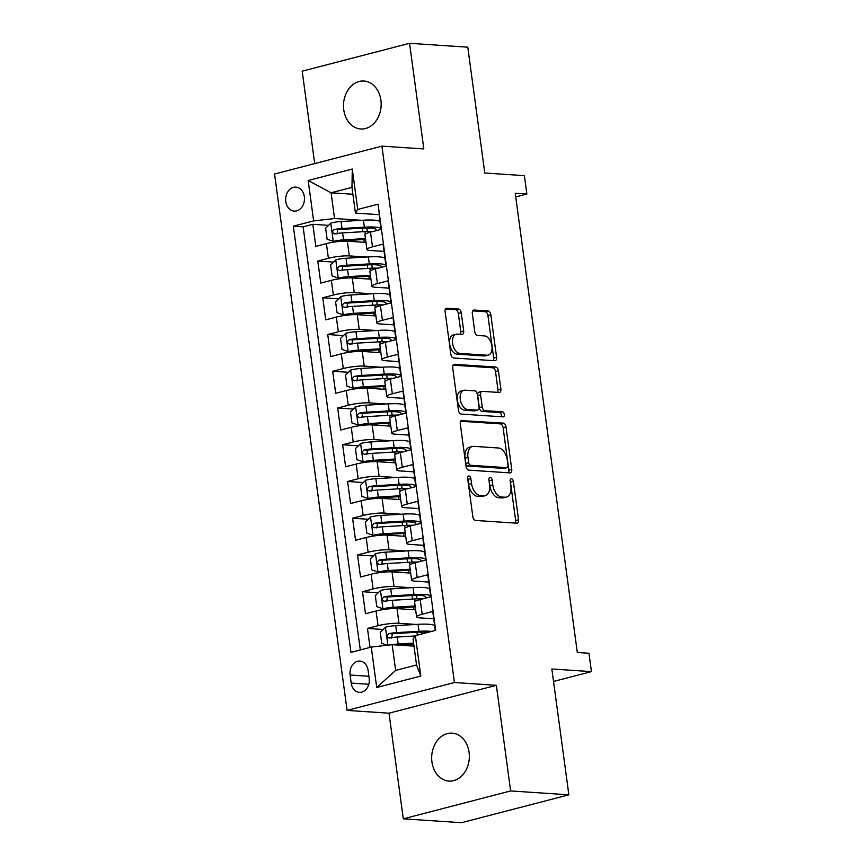 <?xml version="1.0" encoding="UTF-8"?>
<svg xmlns="http://www.w3.org/2000/svg" width="866" height="866" viewBox="0 0 866 866"><rect width="100%" height="100%" fill="white"/><g stroke="black" fill="none" stroke-linecap="round" stroke-linejoin="round"><path stroke-width="1.3" d="M468.907 475.964A2.576 1.548 75.4 0 0 468.603 475.986A2.576 1.548 75.4 0 0 467.651 478.378L472.836 516.699A3.68 2.219 75.4 0 0 475.607 520.455L516.753 523.194A3.68 2.219 75.4 0 0 517.186 523.151A3.68 2.219 75.4 0 0 518.55 519.741L513.376 481.42A2.576 1.548 75.4 0 0 511.427 478.79A2.576 1.548 75.4 0 0 511.124 478.822A2.576 1.548 75.4 0 0 510.171 481.215L510.843 486.172A11.788 7.09 75.4 0 1 506.491 497.095A11.788 7.09 75.4 0 1 505.084 497.225L501.652 496.997A11.788 7.09 75.4 0 1 492.786 484.971L492.115 480.002A2.576 1.548 75.4 0 0 490.167 477.372A2.576 1.548 75.4 0 0 489.864 477.404A2.576 1.548 75.4 0 0 488.911 479.796L489.582 484.754A11.788 7.09 75.4 0 1 485.231 495.677A11.788 7.09 75.4 0 1 483.823 495.807L480.392 495.579A11.788 7.09 75.4 0 1 471.526 483.553L470.855 478.595A2.576 1.548 75.4 0 0 468.907 475.964M343.759 109.82A24.021 18.814 -86.2 0 0 360.732 128.969A24.021 18.814 -86.2 0 0 380.899 100.175A24.021 18.814 -86.2 0 0 363.926 81.025A24.021 18.814 -86.2 0 0 343.759 109.82M431.939 761.939A24.021 18.814 -86.2 0 0 448.913 781.089A24.021 18.814 -86.2 0 0 469.069 752.305A24.021 18.814 -86.2 0 0 452.095 733.156A24.021 18.814 -86.2 0 0 431.939 761.939M285.791 201.518A12.016 9.407 -86.2 0 0 294.278 211.098A12.016 9.407 -86.2 0 0 304.356 196.701A12.016 9.407 -86.2 0 0 295.869 187.121A12.016 9.407 -86.2 0 0 285.791 201.518M461.232 312.756A3.68 2.219 75.4 0 0 458.46 309L446.91 308.231A3.68 2.219 75.4 0 0 446.477 308.264A3.68 2.219 75.4 0 0 445.113 311.684L450.861 354.237A3.68 2.219 75.4 0 0 453.643 357.994L494.789 360.732A3.68 2.219 75.4 0 0 495.222 360.689A3.68 2.219 75.4 0 0 496.586 357.279L490.827 314.726A3.68 2.219 75.4 0 0 488.056 310.97L474.113 310.039A3.68 2.219 75.4 0 0 473.68 310.082A3.68 2.219 75.4 0 0 472.316 313.492L474.774 331.7A3.68 2.219 75.4 0 0 477.556 335.467L484.462 335.921A9.851 5.932 75.4 0 1 491.726 345.025A9.851 5.932 75.4 0 1 488.251 355.114A9.851 5.932 75.4 0 1 487.071 355.212L459.987 353.415A9.851 5.932 75.4 0 1 452.723 344.311A9.851 5.932 75.4 0 1 456.209 334.222A9.851 5.932 75.4 0 1 457.378 334.124L461.892 334.417A3.68 2.219 75.4 0 0 462.336 334.384A3.68 2.219 75.4 0 0 463.689 330.964L461.232 312.756L458.33 313.514A3.68 2.219 75.4 0 0 455.548 309.747L445.492 309.075M510.637 790.939L496.359 685.32L389.007 713.194L403.285 818.825L510.637 790.939L568.865 794.826L551.848 668.985L591.446 671.626L588.956 653.256L577.308 652.477L515.227 193.237L526.864 194.016L524.385 175.646L484.787 173.005L467.781 47.175L409.553 43.3L302.202 71.174L314.694 163.587M496.359 685.32L454.434 682.527L381.917 146.137L423.831 148.93L409.553 43.3M462.076 420.378A3.68 2.219 75.4 0 0 461.632 420.421A3.68 2.219 75.4 0 0 460.279 423.831L466.027 466.384A3.68 2.219 75.4 0 0 468.798 470.151L509.955 472.89A3.68 2.219 75.4 0 0 510.388 472.847A3.68 2.219 75.4 0 0 511.752 469.437L505.993 426.884A3.68 2.219 75.4 0 0 503.222 423.117L461.232 420.595M458.45 410.311L452.691 367.758A3.68 2.219 75.4 0 1 454.055 364.348A3.68 2.219 75.4 0 1 454.488 364.305L495.644 367.043A3.68 2.219 75.4 0 1 498.415 370.8L500.873 389.018A3.68 2.219 75.4 0 1 499.52 392.428A3.68 2.219 75.4 0 1 499.076 392.471L482.394 391.356A3.68 2.219 75.4 0 0 481.951 391.4A3.68 2.219 75.4 0 0 480.587 394.809L482.221 406.89A3.68 2.219 75.4 0 0 485.003 410.646L502.377 411.805A2.576 1.548 75.4 0 1 504.272 414.186A2.576 1.548 75.4 0 1 503.363 416.827A2.576 1.548 75.4 0 1 503.059 416.86L461.221 414.067A3.68 2.219 75.4 0 1 458.45 410.311M568.865 794.826L461.502 822.7L403.285 818.825M328.55 225.355L312.832 224.305L315.809 246.355L326.395 243.606L328.387 258.295A15.014 2.349 -7.7 0 1 349.312 255.903L366.405 257.04M333.518 262.095L317.79 261.045L320.777 283.095L331.364 280.346L333.356 295.035A15.014 2.349 -7.7 0 1 354.27 292.643L371.373 293.78M338.487 298.835L322.758 297.785L325.746 319.835L336.333 317.086L338.325 331.775A15.014 2.349 -7.7 0 1 359.238 329.383L376.342 330.52M343.456 335.575L327.727 334.525L330.715 356.575L341.301 353.815L343.282 368.515A15.014 2.349 -7.7 0 1 364.207 366.123L381.311 367.26M348.424 372.315L332.696 371.265L335.672 393.305L346.27 390.555L348.251 405.256A15.014 2.349 -7.7 0 1 369.176 402.863L386.279 404M353.382 409.055L337.664 408.005L340.641 430.045L351.239 427.295L353.22 441.996A15.014 2.349 -7.7 0 1 374.144 439.603L391.248 440.74M358.351 445.795L342.633 444.745L345.61 466.785L356.197 464.035L358.188 478.736A15.014 2.349 -7.7 0 1 379.113 476.343L396.217 477.48M363.319 482.535L347.602 481.485L350.578 503.525L361.165 500.775L363.157 515.476A15.014 2.349 -7.7 0 1 384.082 513.083L401.185 514.22M368.288 519.275L352.57 518.225L355.547 540.265L366.134 537.515L368.126 552.216A15.014 2.349 -7.7 0 1 389.05 549.823L406.143 550.96M373.257 556.004L357.528 554.965L360.516 577.005L371.103 574.255L373.094 588.956A15.014 2.349 -7.7 0 1 394.008 586.563L411.112 587.7M378.225 592.745L362.497 591.705L365.484 613.745L376.071 610.995A15.014 2.349 -7.7 0 1 396.996 608.603L415.648 609.848M435.317 630.448L432.751 611.483L422.164 614.243A15.014 2.349 -7.7 0 0 416.6 616.873A15.014 2.349 -7.7 0 0 419.869 617.869L433.736 618.8M416.6 616.873L414.608 602.173A15.014 2.349 -7.7 0 1 420.172 599.543L430.77 596.793L427.782 574.753L417.195 577.503A15.014 2.349 -7.7 0 0 411.631 580.133A15.014 2.349 -7.7 0 0 414.901 581.129L428.767 582.06M411.631 580.133L409.64 565.433A15.014 2.349 172.3 0 1 415.204 562.803L425.801 560.053L422.814 538.013L412.227 540.763A15.014 2.349 -7.7 0 0 406.663 543.393A15.014 2.349 -7.7 0 0 409.932 544.389L423.81 545.32M406.663 543.393L404.671 528.693A15.014 2.349 172.3 0 1 410.235 526.063L420.833 523.313L417.845 501.273L407.258 504.023A15.014 2.349 -7.7 0 0 401.694 506.653A15.014 2.349 -7.7 0 0 404.974 507.66L418.841 508.58M401.694 506.653L399.713 491.953A15.014 2.349 172.3 0 1 405.277 489.322L415.864 486.573L412.887 464.533L402.289 467.283A15.014 2.349 -7.7 0 0 396.725 469.913A15.014 2.349 -7.7 0 0 400.005 470.92L413.872 471.84M396.725 469.913L394.744 455.213A15.014 2.349 172.3 0 1 400.309 452.582L410.895 449.833L407.918 427.793L397.321 430.543A15.014 2.349 -7.7 0 0 391.757 433.173A15.014 2.349 -7.7 0 0 395.037 434.18L408.904 435.1M391.757 433.173L389.776 418.484A15.014 2.349 172.3 0 1 395.34 415.842L405.927 413.093L402.95 391.053L392.352 393.803A15.014 2.349 -7.7 0 0 386.799 396.433A15.014 2.349 -7.7 0 0 390.068 397.44L403.935 398.36M386.799 396.433L384.807 381.744A15.014 2.349 172.3 0 1 390.371 379.102L400.958 376.353L397.981 354.313L387.394 357.063A15.014 2.349 -7.7 0 0 381.83 359.693A15.014 2.349 -7.7 0 0 385.099 360.7L398.966 361.62M381.83 359.693L379.838 345.004A15.014 2.349 172.3 0 1 385.402 342.373L395.989 339.613L393.012 317.573L382.426 320.323A15.014 2.349 -7.7 0 0 376.862 322.953A15.014 2.349 -7.7 0 0 380.131 323.96L393.998 324.88M376.862 322.953L374.87 308.264A15.014 2.349 172.3 0 1 380.434 305.633L391.031 302.884L388.044 280.833L377.457 283.583A15.014 2.349 -7.7 0 0 371.893 286.213A15.014 2.349 -7.7 0 0 375.162 287.22L389.029 288.14M371.893 286.213L369.901 271.523A15.014 2.349 172.3 0 1 375.465 268.893L386.063 266.143L383.075 244.093L372.488 246.842A15.014 2.349 -7.7 0 0 366.924 249.473A15.014 2.349 -7.7 0 0 370.193 250.48L384.071 251.4M326.395 243.606A15.014 2.349 172.3 0 1 347.32 241.213L365.972 242.448M331.364 280.346A15.014 2.349 172.3 0 1 352.289 277.954L370.94 279.188M336.333 317.086A15.014 2.349 172.3 0 1 357.257 314.683L375.909 315.928M341.301 353.815A15.014 2.349 172.3 0 1 362.226 351.423L380.878 352.668M346.27 390.555A15.014 2.349 172.3 0 1 367.184 388.163L385.846 389.408M351.239 427.295A15.014 2.349 172.3 0 1 372.153 424.903L390.815 426.148M356.197 464.035A15.014 2.349 172.3 0 1 377.121 461.643L395.784 462.888M361.165 500.775A15.014 2.349 172.3 0 1 382.09 498.383L400.741 499.628M366.134 537.515A15.014 2.349 172.3 0 1 387.059 535.123L405.71 536.368M371.103 574.255A15.014 2.349 172.3 0 1 392.027 571.863L410.679 573.108M369.187 678.424L368.093 670.338A11.637 9.115 -86.2 0 0 359.877 661.072A11.637 9.115 -86.2 0 0 350.102 675.015L351.195 683.101A11.637 9.115 -86.2 0 0 359.422 692.367A11.637 9.115 -86.2 0 0 369.187 678.424M454.434 682.527L347.082 710.401L274.554 174.012L381.917 146.137M312.832 224.305L303.111 226.838L293.325 226.178L350.947 652.358L371.254 647.086L392.179 644.694L414.002 646.144M293.325 226.178L313.633 220.906L308.177 180.496L352.278 169.043L357.734 209.453L378.052 204.181L435.674 630.351L415.355 635.633L420.822 676.043L376.721 687.496L371.254 647.086M383.194 629.485L367.465 628.445L378.063 625.696A15.014 2.349 -7.7 0 1 398.977 623.293L416.081 624.44M378.464 207.266L381.094 229.403L370.496 232.153A15.014 2.349 172.3 0 0 364.932 234.783L366.924 249.473M362.497 591.705L373.094 588.956M357.528 554.965L368.126 552.216M352.57 518.225L363.157 515.476M347.602 481.485L358.188 478.736M342.633 444.745L353.22 441.996M337.664 408.005L348.251 405.256M332.696 371.265L343.282 368.515M327.727 334.525L338.325 331.775M322.758 297.785L333.356 295.035M317.79 261.045L328.387 258.295M303.111 226.838L360.31 649.922M367.465 628.445L370.031 647.4M352.906 194.255L331.083 192.793L334.557 218.513L361.447 220.3M431.539 631.433A28.719 4.492 172.3 0 0 419.003 631.303L396.639 632.624A9.948 1.559 172.3 0 0 388.986 633.598C386.561 635.622 386.766 637.084 389.581 638.004A9.948 1.559 -7.7 0 1 397.245 637.03L398.187 644.012A9.948 1.559 -7.7 0 0 392.168 644.694L395.654 670.403L416.546 664.98L413.071 639.26L415.355 635.633M389.007 713.194L347.082 710.401M515.714 196.907L526.864 194.016M553.536 681.466L591.446 671.626M379.102 214.66L355.45 213.09L351.975 187.37L331.083 192.793L308.177 180.496M357.734 209.453L355.45 213.09M334.557 218.513L313.633 220.906M395.654 670.403L376.721 687.496M416.546 664.98L420.822 676.043M352.278 169.043L351.975 187.37M467.629 478.216A2.576 1.548 75.4 0 1 467.954 479.342L468.625 484.3A11.788 7.09 75.4 0 0 477.491 496.326L480.392 495.579M485.231 495.677L482.33 496.435A11.788 7.09 75.4 0 1 480.922 496.554L477.491 496.326M506.491 497.095L503.59 497.842A11.788 7.09 75.4 0 1 502.183 497.972L498.751 497.744A11.788 7.09 75.4 0 1 489.875 485.718L489.214 480.76A2.576 1.548 75.4 0 0 488.889 479.634M515.27 523.096A3.68 2.219 75.4 0 0 515.649 520.488L510.475 482.178A2.576 1.548 75.4 0 0 510.15 481.041M508.472 472.793A3.68 2.219 75.4 0 0 508.851 470.184L503.092 427.631A3.68 2.219 75.4 0 0 500.321 423.875L460.658 421.233M468.69 462.639A2.576 1.548 75.4 0 0 470.639 465.269L506.751 467.672A2.576 1.548 75.4 0 0 507.065 467.64A2.576 1.548 75.4 0 0 508.017 465.248L507.303 460.019A11.788 7.09 75.4 0 0 498.426 447.993L473.745 446.347A11.788 7.09 75.4 0 0 472.338 446.477A11.788 7.09 75.4 0 0 467.986 457.41L468.69 462.639L465.789 463.386A2.576 1.548 75.4 0 0 467.737 466.016L470.639 465.269M504.445 468.268A2.576 1.548 75.4 0 1 504.164 468.398A2.576 1.548 75.4 0 1 503.85 468.419L467.737 466.016M472.338 446.477L469.437 447.235A11.788 7.09 75.4 0 0 465.085 458.157L467.986 457.41M465.789 463.386L465.085 458.157M453.07 365.16L492.743 367.801L495.644 367.043M497.593 392.374A3.68 2.219 75.4 0 0 497.972 389.765L495.514 371.557A3.68 2.219 75.4 0 0 492.743 367.801M479.493 392.114A3.68 2.219 75.4 0 0 479.05 392.146A3.68 2.219 75.4 0 0 477.686 395.567L479.32 407.648A3.68 2.219 75.4 0 0 482.102 411.404L499.465 412.562L502.377 411.805M501.273 416.741A2.576 1.548 75.4 0 0 501.1 414.078A2.576 1.548 75.4 0 0 499.465 412.562M465.074 390.209A9.851 5.932 75.4 0 0 463.905 390.306A9.851 5.932 75.4 0 0 460.42 400.395A9.851 5.932 75.4 0 0 467.683 409.499L477.231 410.138A3.68 2.219 75.4 0 0 477.664 410.094A3.68 2.219 75.4 0 0 479.028 406.674L477.393 394.593A3.68 2.219 75.4 0 0 474.622 390.837L465.074 390.209M463.905 390.306L461.004 391.064A9.851 5.932 75.4 0 0 457.519 401.153A9.851 5.932 75.4 0 0 464.782 410.246L467.683 409.499M477.664 410.094L474.763 410.841A3.68 2.219 75.4 0 1 474.33 410.885L464.782 410.246M460.409 334.319A3.68 2.219 75.4 0 0 460.788 331.721L458.33 313.514M456.209 334.222L453.308 334.98A9.851 5.932 75.4 0 0 449.822 345.069A9.851 5.932 75.4 0 0 457.086 354.162L459.987 353.415M488.251 355.114L485.35 355.861A9.851 5.932 75.4 0 1 484.17 355.969L457.086 354.162M493.306 360.635A3.68 2.219 75.4 0 0 493.685 358.037L487.926 315.484A3.68 2.219 75.4 0 0 485.155 311.717L472.695 310.894M396.336 644.964L413.699 643.936M398.187 644.012L413.591 643.102M387.254 645.257L381.754 643.362L380.271 632.342L385.576 627.157A9.948 1.559 -7.7 0 1 395.697 625.642L418.061 624.321A28.719 4.492 -7.7 0 1 434.689 626.15L435.262 630.459M417.683 632.223A11.821 1.851 172.3 0 0 417.066 632.949L417.358 635.114M391.67 638.145L392.33 633.815A5.066 0.79 -7.7 0 1 394.636 633.587L416.99 632.267A23.837 3.735 -7.7 0 1 427.728 632.418M397.245 637.03L415.15 635.969M389.029 638.036L389.581 638.004M430.586 596.836A28.719 4.492 172.3 0 0 430.662 596.393L429.72 589.421A28.719 4.492 -7.7 0 0 413.093 587.581L390.728 588.902A9.948 1.559 -7.7 0 0 380.607 590.417L375.303 595.602L376.797 606.622L383.097 608.787A9.948 1.559 -7.7 0 1 393.218 607.272L415.128 605.973M383.097 608.787L386.117 608.993A5.066 0.79 -7.7 0 1 391.205 608.235L413.569 606.914A23.837 3.735 -7.7 0 1 415.236 606.828M412.714 595.483A11.821 1.851 172.3 0 0 412.097 596.209L412.487 599.099M414.262 606.882A11.821 1.851 172.3 0 0 413.645 607.596L413.926 609.729M430.662 596.393A28.719 4.492 172.3 0 0 414.035 594.563L391.681 595.884A9.948 1.559 172.3 0 0 384.017 596.858C381.603 598.882 381.798 600.344 384.612 601.264A9.948 1.559 -7.7 0 1 392.276 600.29L414.63 598.969A28.719 4.492 -7.7 0 1 423.041 598.796M386.712 601.405L387.373 597.075A5.066 0.79 -7.7 0 1 389.668 596.847L412.021 595.527A23.837 3.735 -7.7 0 1 425.823 597.053A23.837 3.735 -7.7 0 1 424.86 598.33M384.06 601.296L384.612 601.264M425.617 560.096A28.719 4.492 172.3 0 0 425.693 559.653L424.751 552.681A28.719 4.492 -7.7 0 0 408.124 550.841L385.771 552.162A9.948 1.559 -7.7 0 0 375.638 553.677L370.334 558.862L371.828 569.882L378.128 572.047A9.948 1.559 -7.7 0 1 388.249 570.532L410.159 569.233M378.128 572.047L381.159 572.253A5.066 0.79 -7.7 0 1 386.236 571.495L408.6 570.174A23.837 3.735 -7.7 0 1 410.278 570.088M407.756 558.754A11.821 1.851 172.3 0 0 407.128 559.468L407.529 562.359M409.293 570.142A11.821 1.851 172.3 0 0 408.676 570.856L408.958 572.989M425.693 559.653A28.719 4.492 172.3 0 0 409.066 557.823L386.712 559.144A9.948 1.559 172.3 0 0 379.048 560.118C376.634 562.142 376.829 563.604 379.644 564.524A9.948 1.559 -7.7 0 1 387.308 563.55L409.661 562.229A28.719 4.492 -7.7 0 1 418.072 562.056M381.744 564.664L382.404 560.334A5.066 0.79 -7.7 0 1 384.699 560.107L407.052 558.787A23.837 3.735 -7.7 0 1 420.854 560.313A23.837 3.735 -7.7 0 1 419.891 561.59M379.102 564.556L379.644 564.524M420.649 523.356A28.719 4.492 172.3 0 0 420.724 522.923L419.783 515.941A28.719 4.492 -7.7 0 0 403.155 514.101L380.802 515.422A9.948 1.559 -7.7 0 0 370.67 516.937L365.365 522.122L366.859 533.142L373.159 535.307A9.948 1.559 -7.7 0 1 383.281 533.792L405.191 532.503M373.159 535.307L376.19 535.513A5.066 0.79 -7.7 0 1 381.267 534.755L403.632 533.434A23.837 3.735 -7.7 0 1 405.31 533.348M402.787 522.014A11.821 1.851 172.3 0 0 402.17 522.728L402.56 525.619M404.325 533.402A11.821 1.851 172.3 0 0 403.708 534.116L403.989 536.249M420.724 522.923A28.719 4.492 172.3 0 0 404.097 521.083L381.744 522.404A9.948 1.559 172.3 0 0 374.08 523.378C371.666 525.402 371.86 526.874 374.675 527.784A9.948 1.559 -7.7 0 1 382.339 526.809L404.693 525.489A28.719 4.492 -7.7 0 1 413.114 525.316M376.775 527.924L377.435 523.605A5.066 0.79 -7.7 0 1 379.73 523.367L402.095 522.046A23.837 3.735 -7.7 0 1 415.886 523.573A23.837 3.735 -7.7 0 1 414.922 524.85M374.134 527.816L374.675 527.784M415.691 486.616A28.719 4.492 172.3 0 0 415.756 486.183L414.814 479.201A28.719 4.492 -7.7 0 0 398.187 477.361L375.833 478.681A9.948 1.559 -7.7 0 0 365.712 480.208L360.397 485.382L361.891 496.402L368.191 498.578A9.948 1.559 -7.7 0 1 378.312 497.052L400.222 495.763M368.191 498.578L371.222 498.773A5.066 0.79 -7.7 0 1 376.309 498.015L398.663 496.694A23.837 3.735 -7.7 0 1 400.341 496.608M397.819 485.274A11.821 1.851 172.3 0 0 397.202 485.988L397.591 488.879M399.356 496.662A11.821 1.851 172.3 0 0 398.739 497.376L399.031 499.509M415.756 486.183A28.719 4.492 172.3 0 0 399.129 484.343L376.775 485.664A9.948 1.559 172.3 0 0 369.111 486.638C366.697 488.662 366.892 490.134 369.706 491.044A9.948 1.559 -7.7 0 1 377.37 490.069L399.724 488.749A28.719 4.492 -7.7 0 1 408.146 488.576M371.806 491.184L372.467 486.865A5.066 0.79 -7.7 0 1 374.762 486.627L397.126 485.306A23.837 3.735 -7.7 0 1 410.928 486.833A23.837 3.735 -7.7 0 1 409.954 488.11M369.165 491.087L369.706 491.044M410.722 449.876A28.719 4.492 172.3 0 0 410.787 449.443L409.845 442.461A28.719 4.492 -7.7 0 0 393.218 440.621L370.865 441.941A9.948 1.559 -7.7 0 0 360.743 443.468L355.428 448.642L356.922 459.662L363.222 461.838A9.948 1.559 -7.7 0 1 373.343 460.311L395.253 459.023M363.222 461.838L366.253 462.033A5.066 0.79 -7.7 0 1 371.341 461.275L393.694 459.954A23.837 3.735 -7.7 0 1 395.372 459.878M392.85 448.534A11.821 1.851 172.3 0 0 392.233 449.248L392.623 452.139M394.387 459.922A11.821 1.851 172.3 0 0 393.77 460.636L394.062 462.769M410.787 449.443A28.719 4.492 172.3 0 0 394.16 447.603L371.806 448.924A9.948 1.559 172.3 0 0 364.142 449.898C361.728 451.922 361.923 453.394 364.748 454.304A9.948 1.559 -7.7 0 1 372.402 453.329L394.766 452.009A28.719 4.492 -7.7 0 1 403.177 451.835M366.838 454.444L367.498 450.125A5.066 0.79 -7.7 0 1 369.793 449.887L392.157 448.566A23.837 3.735 -7.7 0 1 405.959 450.093A23.837 3.735 -7.7 0 1 404.985 451.37M364.196 454.347L364.748 454.304M405.753 413.147A28.719 4.492 172.3 0 0 405.818 412.703L404.877 405.721A28.719 4.492 -7.7 0 0 388.249 403.881L365.896 405.201A9.948 1.559 -7.7 0 0 355.774 406.728L350.47 411.902L351.953 422.922L358.253 425.098A9.948 1.559 -7.7 0 1 368.375 423.571L390.285 422.283M358.253 425.098L361.284 425.293A5.066 0.79 -7.7 0 1 366.372 424.535L388.726 423.225A23.837 3.735 -7.7 0 1 390.404 423.138M387.881 411.794A11.821 1.851 172.3 0 0 387.264 412.508L387.654 415.399M389.419 423.182A11.821 1.851 172.3 0 0 388.802 423.896L389.094 426.029M405.818 412.703A28.719 4.492 172.3 0 0 389.202 410.863L366.838 412.184A9.948 1.559 172.3 0 0 359.184 413.158C356.76 415.182 356.954 416.654 359.78 417.564A9.948 1.559 -7.7 0 1 367.433 416.589L389.797 415.269A28.719 4.492 -7.7 0 1 398.208 415.106M361.869 417.704L362.529 413.385A5.066 0.79 -7.7 0 1 364.835 413.147L387.189 411.826A23.837 3.735 -7.7 0 1 400.99 413.353A23.837 3.735 -7.7 0 1 400.016 414.63M359.228 417.607L359.78 417.564M400.785 376.407A28.719 4.492 172.3 0 0 400.861 375.963L399.908 368.981A28.719 4.492 -7.7 0 0 383.292 367.141L360.927 368.461A9.948 1.559 -7.7 0 0 350.806 369.988L345.502 375.162L346.985 386.193L353.285 388.358A9.948 1.559 -7.7 0 1 363.417 386.831L385.316 385.543M353.285 388.358L356.316 388.553A5.066 0.79 -7.7 0 1 361.403 387.806L383.757 386.485A23.837 3.735 -7.7 0 1 385.435 386.398M382.913 375.054A11.821 1.851 172.3 0 0 382.296 375.768L382.685 378.659M384.45 386.442A11.821 1.851 172.3 0 0 383.833 387.167L384.125 389.299M400.861 375.963A28.719 4.492 172.3 0 0 384.233 374.123L361.869 375.443A9.948 1.559 172.3 0 0 354.216 376.418C351.791 378.442 351.997 379.914 354.811 380.824A9.948 1.559 -7.7 0 1 362.464 379.849L384.829 378.539A28.719 4.492 -7.7 0 1 393.24 378.366M356.9 380.964L357.561 376.645A5.066 0.79 -7.7 0 1 359.866 376.407L382.22 375.086A23.837 3.735 -7.7 0 1 396.022 376.613A23.837 3.735 -7.7 0 1 395.058 377.89M354.259 380.867L354.811 380.824M395.816 339.667A28.719 4.492 172.3 0 0 395.892 339.223L394.95 332.241A28.719 4.492 -7.7 0 0 378.323 330.401L355.958 331.721A9.948 1.559 -7.7 0 0 345.837 333.248L340.533 338.422L342.016 349.453L348.327 351.618A9.948 1.559 -7.7 0 1 358.448 350.091L380.358 348.803M348.327 351.618L351.347 351.812A5.066 0.79 -7.7 0 1 356.435 351.066L378.788 349.745A23.837 3.735 -7.7 0 1 380.466 349.658M377.944 338.314A11.821 1.851 172.3 0 0 377.327 339.039L377.717 341.918M379.492 349.702A11.821 1.851 172.3 0 0 378.864 350.427L379.156 352.559M395.892 339.223A28.719 4.492 172.3 0 0 379.265 337.383L356.9 338.703A9.948 1.559 172.3 0 0 349.247 339.678C346.822 341.702 347.028 343.174 349.842 344.094A9.948 1.559 -7.7 0 1 357.506 343.12L379.86 341.799A28.719 4.492 -7.7 0 1 388.271 341.626M351.932 344.224L352.592 339.905A5.066 0.79 -7.7 0 1 354.898 339.678L377.251 338.357A23.837 3.735 -7.7 0 1 391.053 339.873A23.837 3.735 -7.7 0 1 390.09 341.15M349.29 344.127L349.842 344.094M390.847 302.927A28.719 4.492 172.3 0 0 390.923 302.483L389.981 295.501A28.719 4.492 -7.7 0 0 373.354 293.671L350.99 294.992A9.948 1.559 -7.7 0 0 340.868 296.508L335.564 301.693L337.058 312.713L343.358 314.878A9.948 1.559 -7.7 0 1 353.48 313.351L375.389 312.063M343.358 314.878L346.378 315.083A5.066 0.79 -7.7 0 1 351.466 314.326L373.831 313.005A23.837 3.735 -7.7 0 1 375.498 312.918M372.975 301.574A11.821 1.851 172.3 0 0 372.358 302.299L372.748 305.178M374.523 312.962A11.821 1.851 172.3 0 0 373.906 313.687L374.188 315.819M390.923 302.483A28.719 4.492 172.3 0 0 374.296 300.643L351.942 301.963A9.948 1.559 172.3 0 0 344.278 302.938C341.864 304.962 342.059 306.434 344.874 307.354A9.948 1.559 -7.7 0 1 352.538 306.38L374.891 305.059A28.719 4.492 -7.7 0 1 383.302 304.886M346.963 307.495L347.634 303.165A5.066 0.79 -7.7 0 1 349.929 302.938L372.283 301.617A23.837 3.735 -7.7 0 1 386.084 303.132A23.837 3.735 -7.7 0 1 385.121 304.41M344.322 307.387L344.874 307.354M385.879 266.187A28.719 4.492 172.3 0 0 385.955 265.743L385.013 258.761A28.719 4.492 -7.7 0 0 368.386 256.931L346.032 258.252A9.948 1.559 -7.7 0 0 335.9 259.768L330.595 264.953L332.089 275.973L338.39 278.138A9.948 1.559 -7.7 0 1 348.511 276.622L370.421 275.323M338.39 278.138L341.421 278.343A5.066 0.79 -7.7 0 1 346.497 277.585L368.862 276.265A23.837 3.735 -7.7 0 1 370.54 276.178M368.018 264.834A11.821 1.851 172.3 0 0 367.39 265.559L367.79 268.438M369.555 276.222A11.821 1.851 172.3 0 0 368.938 276.947L369.219 279.079M385.955 265.743A28.719 4.492 172.3 0 0 369.327 263.903L346.974 265.223A9.948 1.559 172.3 0 0 339.31 266.198C336.896 268.222 337.09 269.694 339.905 270.614A9.948 1.559 -7.7 0 1 347.569 269.64L369.923 268.319A28.719 4.492 -7.7 0 1 378.334 268.146M342.005 270.755L342.665 266.425A5.066 0.79 -7.7 0 1 344.96 266.198L367.314 264.877A23.837 3.735 -7.7 0 1 381.116 266.392A23.837 3.735 -7.7 0 1 380.152 267.67M339.364 270.647L339.905 270.614M380.91 229.447A28.719 4.492 172.3 0 0 380.986 229.003L380.044 222.021A28.719 4.492 -7.7 0 0 363.417 220.191L341.063 221.512A9.948 1.559 -7.7 0 0 330.931 223.027L325.627 228.213L327.121 239.233L333.421 241.398A9.948 1.559 -7.7 0 1 343.542 239.882L365.452 238.583M333.421 241.398L336.452 241.603A5.066 0.79 -7.7 0 1 341.529 240.845L363.893 239.525A23.837 3.735 -7.7 0 1 365.571 239.438M363.049 228.094A11.821 1.851 172.3 0 0 362.432 228.819L362.822 231.709M364.586 239.481A11.821 1.851 172.3 0 0 363.969 240.207L364.25 242.339M380.986 229.003A28.719 4.492 172.3 0 0 364.359 227.173L342.005 228.494A9.948 1.559 172.3 0 0 334.341 229.458C331.927 231.482 332.122 232.954 334.936 233.874A9.948 1.559 -7.7 0 1 342.6 232.9L364.954 231.579A28.719 4.492 -7.7 0 1 373.376 231.406M337.036 234.015L337.697 229.685A5.066 0.79 -7.7 0 1 339.992 229.458L362.356 228.137A23.837 3.735 -7.7 0 1 376.147 229.663A23.837 3.735 -7.7 0 1 375.184 230.93M334.395 233.907L334.936 233.874M347.32 241.213L349.312 255.903M352.289 277.954L354.27 292.643M357.257 314.683L359.238 329.383M362.226 351.423L364.207 366.123M367.184 388.163L369.176 402.863M372.153 424.903L374.144 439.603M377.121 461.643L379.113 476.343M382.09 498.383L384.082 513.083M387.059 535.123L389.05 549.823M392.027 571.863L394.008 586.563M396.996 608.603L398.977 623.293M420.172 599.543L422.164 614.243M370.496 232.153L372.488 246.842M375.465 268.893L377.457 283.583M380.434 305.633L382.426 320.323M385.402 342.373L387.394 357.063M390.371 379.102L392.352 393.803M395.34 415.842L397.321 430.543M400.309 452.582L402.289 467.283M405.277 489.322L407.258 504.023M410.235 526.063L412.227 540.763M415.204 562.803L417.195 577.503M376.071 610.995L378.063 625.696M368.797 684.27L351.195 683.101M368.894 676.259L350.102 675.015M468.625 484.3L471.526 483.553M480.922 496.554L483.823 495.807M489.214 480.76L492.115 480.002M489.875 485.718L492.786 484.971M498.751 497.744L501.652 496.997M502.183 497.972L505.084 497.225M510.475 482.178L513.376 481.42M515.649 520.488L518.55 519.741M467.954 479.342L470.855 478.595M500.321 423.875L503.222 423.117M503.092 427.631L505.993 426.884M508.851 470.184L511.752 469.437M503.85 468.419L506.751 467.672M453.654 364.521L454.488 364.305M495.514 371.557L498.415 370.8M497.972 389.765L500.873 389.018M477.686 395.567L480.587 394.809M479.32 407.648L482.221 406.89M482.102 411.404L485.003 410.646M474.33 410.885L477.231 410.138M460.788 331.721L463.689 330.964M484.17 355.969L487.071 355.212M473.269 310.255L474.113 310.039M485.155 311.717L488.056 310.97M487.926 315.484L490.827 314.726M493.685 358.037L496.586 357.279M446.066 308.448L446.91 308.231M455.548 309.747L458.46 309M385.446 627.287L387.86 645.181M421.72 633.977L421.471 632.104M418.061 624.321L419.003 631.303M395.697 625.642L396.639 632.624M392.33 633.815L388.986 633.598M380.477 590.547L382.934 608.733M416.968 598.85L416.503 595.364M414.63 598.969L414.976 601.545M413.093 587.581L414.035 594.563M392.276 600.29L393.218 607.272M390.728 588.902L391.681 595.884M387.373 597.075L384.017 596.858M375.508 553.807L377.966 571.993M412 562.11L411.534 558.624M409.661 562.229L410.008 564.805M408.124 550.841L409.066 557.823M387.308 563.55L388.249 570.532M385.771 552.162L386.712 559.144M382.404 560.334L379.048 560.118M370.54 517.067L372.997 535.253M407.042 525.37L406.565 521.884M404.693 525.489L405.05 528.076M403.155 514.101L404.097 521.083M382.339 526.809L383.281 533.792M380.802 515.422L381.744 522.404M377.435 523.605L374.08 523.378M365.571 480.338L368.028 498.524M402.073 488.64L401.597 485.144M399.724 488.749L400.081 491.336M398.187 477.361L399.129 484.343M377.37 490.069L378.312 497.052M375.833 478.681L376.775 485.664M372.467 486.865L369.111 486.638M360.602 443.598L363.07 461.784M397.104 451.9L396.628 448.404M394.766 452.009L395.113 454.596M393.218 440.621L394.16 447.603M372.402 453.329L373.343 460.311M370.865 441.941L371.806 448.924M367.498 450.125L364.142 449.898M355.634 406.858L358.102 425.044M392.136 415.16L391.659 411.664M389.797 415.269L390.144 417.856M388.249 403.881L389.202 410.863M367.433 416.589L368.375 423.571M365.896 405.201L366.838 412.184M362.529 413.385L359.184 413.158M350.676 370.118L353.133 388.304M387.167 378.42L386.691 374.924M384.829 378.539L385.175 381.116M383.292 367.141L384.233 374.123M362.464 379.849L363.417 386.831M360.927 368.461L361.869 375.443M357.561 376.645L354.216 376.418M345.707 333.378L348.164 351.564M382.198 341.68L381.733 338.184M379.86 341.799L380.206 344.376M378.323 330.401L379.265 337.383M357.506 343.12L358.448 350.091M355.958 331.721L356.9 338.703M352.592 339.905L349.247 339.678M340.739 296.637L343.196 314.823M377.23 304.94L376.764 301.455M374.891 305.059L375.238 307.636M373.354 293.671L374.296 300.643M352.538 306.38L353.48 313.351M350.99 294.992L351.942 301.963M347.634 303.165L344.278 302.938M335.77 259.897L338.227 278.083M372.261 268.2L371.795 264.715M369.923 268.319L370.269 270.896M368.386 256.931L369.327 263.903M347.569 269.64L348.511 276.622M346.032 258.252L346.974 265.223M342.665 266.425L339.31 266.198M330.801 223.157L333.258 241.343M367.292 231.46L366.827 227.975M364.954 231.579L365.311 234.156M363.417 220.191L364.359 227.173M342.6 232.9L343.542 239.882M341.063 221.512L342.005 228.494M337.697 229.685L334.341 229.458M504.164 468.398L507.065 467.64M479.05 392.146L481.951 391.4"/></g></svg>
